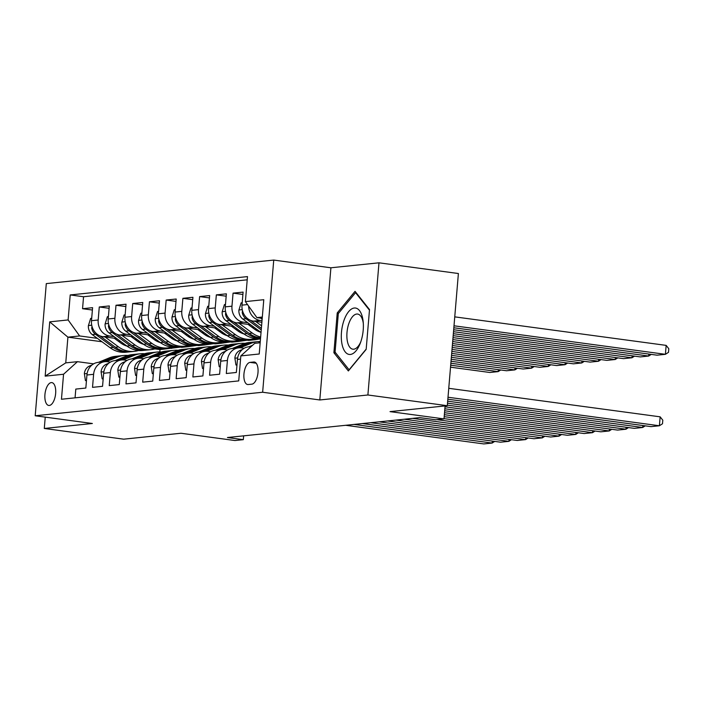 <?xml version="1.0" encoding="UTF-8"?>
<svg xmlns="http://www.w3.org/2000/svg" width="704" height="704" viewBox="0 0 704 704"><rect width="100%" height="100%" fill="white"/><g stroke="black" fill="none" stroke-linecap="round" stroke-linejoin="round"><path stroke-width="1.06" d="M49.333 405.46A11.528 5.262 -82.3 0 0 55.581 394.108A11.528 5.262 -82.3 0 0 51.832 382.606A11.528 5.262 -82.3 0 0 51.251 382.598A11.528 5.262 -82.3 0 0 44.994 393.95A11.528 5.262 -82.3 0 0 48.752 405.451A11.528 5.262 -82.3 0 0 49.333 405.46M273.742 260.075L46.297 283.606L35.2 415.774L262.645 392.242L273.742 260.075L330.906 267.784L319.81 399.96L367.893 394.988L378.99 262.812L330.906 267.784M378.99 262.812L458.392 273.522L447.295 405.698L390.016 411.62L444.004 418.906L445.095 405.926M45.241 417.129L44.29 428.463L123.693 439.173L180.963 433.25L234.96 440.528L243.32 439.666L243.646 435.846M367.893 394.988L447.295 405.698M75.064 397.839L75.803 389.083L85.835 388.045L86.926 375.003L93.614 374.308A14.406 12.742 -95.9 0 1 104.843 361.698A14.406 12.742 -95.9 0 1 107.518 361.742L110.361 362.12M93.614 374.308L92.523 387.35L102.555 386.311L103.655 373.278L110.343 372.583A14.406 12.742 -95.9 0 1 121.563 359.964A14.406 12.742 -95.9 0 1 124.247 360.008L127.081 360.386M110.343 372.583L109.243 385.625L119.284 384.586L120.375 371.545L127.063 370.85A14.406 12.742 -95.9 0 1 138.283 358.23A14.406 12.742 -95.9 0 1 140.967 358.274L143.801 358.662M127.063 370.85L125.972 383.891L136.004 382.853L137.104 369.811L143.792 369.125A14.406 12.742 -95.9 0 1 155.012 356.506A14.406 12.742 -95.9 0 1 157.696 356.55L160.53 356.928M143.792 369.125L142.692 382.158L152.733 381.119L153.824 368.086L160.512 367.391A14.406 12.742 -95.9 0 1 171.732 354.772A14.406 12.742 -95.9 0 1 174.416 354.816L177.25 355.203M160.512 367.391L159.421 380.433L169.453 379.394L170.544 366.353L177.241 365.658A14.406 12.742 -95.9 0 1 188.461 353.047A14.406 12.742 -95.9 0 1 191.145 353.091L193.978 353.47M177.241 365.658L176.141 378.699L186.173 377.661L187.273 364.628L193.961 363.933A14.406 12.742 -95.9 0 1 205.181 351.314A14.406 12.742 -95.9 0 1 207.865 351.358L210.698 351.736M193.961 363.933L192.87 376.974L202.902 375.936L203.993 362.894L210.681 362.199A14.406 12.742 -95.9 0 1 221.91 349.589A14.406 12.742 -95.9 0 1 224.585 349.624L227.427 350.011M210.681 362.199L209.59 375.241L219.622 374.202L220.722 361.161L227.41 360.474A14.406 12.742 -95.9 0 1 238.63 347.855A14.406 12.742 -95.9 0 1 241.314 347.899L244.147 348.278M227.41 360.474L226.31 373.507L236.35 372.469L237.442 359.436A14.406 12.742 -95.9 0 1 248.662 346.817L251.161 346.562M261.888 322.274L253.502 321.138A14.406 12.742 -95.9 0 1 242 305.14L243.1 292.098L233.059 293.137L242.898 294.466M250.527 324.72L236.782 322.872A14.406 12.742 84.1 0 1 225.28 306.865L226.371 293.832L216.339 294.87L226.178 296.19M233.798 326.454L220.062 324.597A14.406 12.742 84.1 0 1 208.551 308.598L209.651 295.557L199.61 296.595L209.449 297.924M217.078 328.187L203.333 326.33A14.406 12.742 84.1 0 1 191.831 310.323L192.922 297.29L182.89 298.329L192.729 299.658M200.35 329.912L186.613 328.055A14.406 12.742 84.1 0 1 175.102 312.057L176.202 299.015L166.17 300.054L176 301.382M183.63 331.646L169.884 329.789A14.406 12.742 84.1 0 1 158.382 313.79L159.474 300.749L149.442 301.787L159.28 303.116M166.901 333.37L153.164 331.522A14.406 12.742 84.1 0 1 141.662 315.515L142.754 302.482L132.722 303.521L142.551 304.841M150.181 335.104L136.444 333.247A14.406 12.742 84.1 0 1 124.934 317.249L126.034 304.207L115.993 305.246L125.831 306.574M133.461 336.838L119.715 334.981A14.406 12.742 84.1 0 1 108.214 318.974L109.305 305.941L99.273 306.979L109.111 308.299M444.004 418.906L435.644 419.769L419.76 417.63L227.445 437.527L243.32 439.666M253.739 362.006L250.061 362.384A11.167 5.095 -82.3 0 0 244.006 373.384A11.167 5.095 -82.3 0 0 247.641 384.525A11.167 5.095 -82.3 0 0 248.204 384.534L251.882 384.155A11.167 5.095 -82.3 0 0 257.937 373.146A11.167 5.095 -82.3 0 0 254.302 362.014A11.167 5.095 -82.3 0 0 253.739 362.006L254.848 362.155M102.001 341.757L67.91 337.163L65.754 362.877L77.458 361.671L63.554 374.246L61.459 399.247L238.726 380.908L240.83 355.907L254.734 343.332L260.163 342.769M63.554 374.246L45.162 376.147L49.72 321.851L68.112 319.942L70.215 294.941L247.482 276.602L245.388 301.611L263.78 299.702L259.222 353.998L240.83 355.907M196.997 345.409L188.443 346.641L184.756 346.148M137.438 339.759L134.948 339.425M114.074 336.609L109.683 336.019A14.406 12.742 -95.9 0 1 98.182 320.012L99.273 306.979M188.443 346.641L181.755 347.336L178.077 346.843M140.096 341.713L137.614 341.378M116.732 338.562L102.995 336.706L109.683 336.019M213.717 343.675L205.172 344.916L201.485 344.414M154.167 338.034L151.677 337.7M130.803 334.884L126.403 334.286A14.406 12.742 -95.9 0 1 114.902 318.287L115.993 305.246M205.172 344.916L198.484 345.602L194.797 345.11M156.825 339.988L154.334 339.654M230.446 341.942L221.892 343.182L218.205 342.69M170.887 336.301L168.397 335.966M147.523 333.15L143.132 332.561A14.406 12.742 -95.9 0 1 131.622 316.554L132.722 303.521M221.892 343.182L215.204 343.878L211.526 343.376M173.545 338.254L171.054 337.92M247.166 340.217L238.621 341.458L234.925 340.956M187.616 334.576L185.126 334.233M164.252 331.417L159.852 330.827A14.406 12.742 -95.9 0 1 148.35 314.829L149.442 301.787M238.621 341.458L231.933 342.144L228.246 341.651M190.265 336.53L187.783 336.186M260.498 338.835L255.341 339.724L251.654 339.222M204.336 332.842L201.846 332.508M180.972 329.692L176.581 329.094A14.406 12.742 -95.9 0 1 165.07 313.095L166.17 300.054M255.341 339.724L248.653 340.419L244.966 339.918M206.994 334.796L204.503 334.462M221.056 331.109L218.574 330.774M197.692 327.958L193.301 327.369A14.406 12.742 -95.9 0 1 181.799 311.362L182.89 298.329M223.714 333.062L221.232 332.728M237.785 329.384L235.294 329.05M214.421 326.234L210.021 325.635A14.406 12.742 -95.9 0 1 198.519 309.637L199.61 296.595M240.442 331.338L237.952 331.003M254.505 327.65L252.014 327.316M231.141 324.5L226.75 323.91A14.406 12.742 -95.9 0 1 215.239 307.903L216.339 294.87M257.162 329.604L254.672 329.27M247.87 322.766L243.47 322.177A14.406 12.742 -95.9 0 1 231.968 306.178L233.059 293.137M262.02 320.69L260.198 320.443A14.406 12.742 -95.9 0 1 248.635 306.134M247.218 279.814L83.556 296.736L82.553 308.704L92.382 310.033M102.995 336.706A14.406 12.742 84.1 0 1 91.485 320.707L92.585 307.666L82.553 308.704M77.458 361.671L93.632 363.854M262.328 317.046L256.89 317.61L245.388 301.611M262.214 318.331L256.89 317.61M319.81 399.96L262.645 392.242M44.29 428.463L92.365 423.491L35.2 415.774M180.268 347.134L160.019 349.589L154.862 348.894M125.365 344.907L123.358 344.643M160.019 349.589L159.817 351.921M171.723 348.374L168.036 347.873M120.718 341.493L118.228 341.158M97.354 338.342L79.622 335.949L67.91 337.163L49.72 321.851M238.63 347.855L231.942 348.55A14.406 12.742 84.1 0 0 220.722 361.161M221.91 349.589L215.213 350.275A14.406 12.742 84.1 0 0 203.993 362.894M205.181 351.314L198.493 352.009A14.406 12.742 84.1 0 0 187.273 364.628M252.938 339.038L255.376 339.363M188.461 353.047L181.773 353.734A14.406 12.742 84.1 0 0 170.544 366.353M236.21 340.771L238.647 341.097M171.732 354.772L165.044 355.467A14.406 12.742 84.1 0 0 153.824 368.086M219.49 342.496L221.927 342.83M155.012 356.506L148.324 357.201A14.406 12.742 84.1 0 0 137.104 369.811M202.77 344.23L205.198 344.555M138.283 358.23L131.595 358.926A14.406 12.742 84.1 0 0 120.375 371.545M186.041 345.954L188.478 346.289M121.563 359.964L114.875 360.659A14.406 12.742 84.1 0 0 103.655 373.278M169.321 347.688L171.75 348.014M83.556 296.736L70.215 294.941M68.112 319.942L79.622 335.949M104.843 361.698L98.146 362.384A14.406 12.742 84.1 0 0 86.926 375.003M45.162 376.147L65.754 362.877M355.045 291.342L337.234 312.919L333.89 352.722L348.357 370.955L366.168 349.378L369.512 309.575L355.045 291.342M335.738 352.968L333.89 352.722M338.694 313.113L337.234 312.919M447.999 397.241L659.402 425.762L660.15 416.83L448.756 388.309M447.841 399.212L651.042 426.624L659.402 425.762L662.499 423.764L662.798 420.191L660.15 416.83M454.001 325.794L665.403 354.314L657.034 355.177L453.834 327.765M260.603 318.111L262.143 319.238M666.151 345.382L668.8 348.753L668.501 352.326L665.403 354.314L666.151 345.382L454.749 316.862M350.381 354.455A23.417 10.683 -82.3 0 0 360.307 343.147A23.417 10.683 -82.3 0 0 363.185 321.86A23.417 10.683 -82.3 0 0 354.288 308.018A23.417 10.683 -82.3 0 0 341.466 332.358A23.417 10.683 -82.3 0 0 350.381 354.455M363.299 323.312A17.723 8.087 -82.3 0 0 357.597 314.054A17.723 8.087 -82.3 0 0 356.708 314.046A17.723 8.087 -82.3 0 0 347.09 331.505A17.723 8.087 -82.3 0 0 352.862 349.193A17.723 8.087 -82.3 0 0 353.751 349.202A17.723 8.087 -82.3 0 0 360.8 341.783M366.194 349.096L349.096 369.802L335.078 352.132L338.316 313.57L355.573 292.67L369.459 310.165M356.154 292.75L355.573 292.67M447.674 401.183L642.682 427.486L642.84 425.515M236.984 364.892L235.937 364.998L234.863 358.028A9.548 8.439 -95.9 0 1 240.196 350.372L242.466 349.439M248.917 346.79L252.56 345.294M258.218 342.971L259.838 342.302A27.553 24.367 -95.9 0 1 260.216 342.153M447.506 403.154L634.313 428.358L642.682 427.486L645.242 425.841M235.937 364.998L236.966 365.138M447.339 405.126L625.953 429.22L626.12 427.249M240.196 347.802L251.478 343.165A27.553 24.367 -95.9 0 1 257.497 341.651A27.553 24.367 -95.9 0 1 260.269 341.537M220.264 366.617L219.217 366.731L218.143 359.762A9.548 8.439 -95.9 0 1 223.476 352.106L225.738 351.173M232.197 348.524L243.109 344.036A27.553 24.367 -95.9 0 1 249.137 342.514L252.314 342.188A27.553 24.367 84.1 0 0 246.286 343.702L235.374 348.19M445.025 406.806L617.593 430.082L625.953 429.22L628.514 427.574M237.38 347.987L248.301 343.499A27.553 24.367 -95.9 0 1 254.32 341.977L257.497 341.651M253.326 342.1A27.553 24.367 84.1 0 0 252.314 342.188M219.217 366.731L220.238 366.863M444.858 408.778L609.233 430.954L609.4 428.982M223.476 349.536L234.749 344.898A27.553 24.367 -95.9 0 1 240.777 343.376A27.553 24.367 -95.9 0 1 245.001 343.358M203.535 368.35L202.488 368.456L201.423 361.486A9.548 8.439 -95.9 0 1 206.747 353.83L209.018 352.906M215.468 350.249L226.389 345.761A27.553 24.367 -95.9 0 1 232.417 344.238L235.594 343.913A27.553 24.367 84.1 0 0 229.566 345.435L218.645 349.923M444.69 410.749L600.864 431.816L609.233 430.954L611.794 429.299M220.651 349.712L231.572 345.224A27.553 24.367 -95.9 0 1 237.6 343.71L240.777 343.376M236.597 343.834A27.553 24.367 84.1 0 0 235.594 343.913M202.488 368.456L203.518 368.597M444.523 412.711L592.504 432.678L592.671 430.707M206.747 351.261L218.029 346.632A27.553 24.367 -95.9 0 1 224.057 345.11A27.553 24.367 -95.9 0 1 228.281 345.083M186.815 370.084L185.768 370.19L184.694 363.22A9.548 8.439 -95.9 0 1 190.027 355.564L192.289 354.631M198.748 351.982L209.669 347.494A27.553 24.367 -95.9 0 1 215.688 345.972L218.865 345.646A27.553 24.367 84.1 0 0 212.846 347.169L201.925 351.648M444.356 414.682L584.144 433.541L592.504 432.678L595.074 431.033M203.931 351.446L214.852 346.958A27.553 24.367 -95.9 0 1 220.88 345.435L224.057 345.11M219.877 345.567A27.553 24.367 84.1 0 0 218.865 345.646M185.768 370.19L186.789 370.33M242.202 302.738L241.155 302.843L238.885 310.156A9.548 8.439 84.1 0 0 242.827 319.062L260.682 332.191A27.553 24.367 84.1 0 0 261.034 332.446M453.666 329.736L648.674 356.048L640.314 356.91L453.508 331.707M255.561 321.42L261.589 325.846M651.244 354.402L648.674 356.048L648.842 354.077M242.493 310.684L242.229 312.567A9.548 8.439 84.1 0 0 246.004 318.736L261.246 329.938M261.378 328.354L250.351 320.25M225.482 304.462L224.435 304.577L222.165 311.89A9.548 8.439 84.1 0 0 226.107 320.795L243.962 333.925A27.553 24.367 84.1 0 0 259.758 338.386L260.542 338.307M453.341 333.678L631.954 357.773L623.594 358.644L453.174 335.65M238.841 323.145L252.322 333.062A27.553 24.367 84.1 0 0 260.647 336.996M634.515 356.127L631.954 357.773L632.122 355.802M248.037 324.386L254.522 329.164A22.871 20.231 84.1 0 0 260.762 332.244M225.773 312.409L225.509 314.292A9.548 8.439 84.1 0 0 229.284 320.47L247.139 333.599A27.553 24.367 84.1 0 0 260.55 338.175M260.577 337.858A27.553 24.367 -95.9 0 1 249.146 333.388L233.631 321.983M208.754 306.196L207.706 306.302L205.436 313.623A9.548 8.439 84.1 0 0 209.378 322.529L227.234 335.658A27.553 24.367 84.1 0 0 243.038 340.12L246.215 339.794A27.553 24.367 84.1 0 0 247.21 339.662M453.006 337.621L615.226 359.506L606.866 360.369L452.839 339.592M222.121 324.878L235.602 334.787A27.553 24.367 84.1 0 0 251.398 339.258A27.553 24.367 84.1 0 0 255.534 338.413M617.795 357.861L615.226 359.506L615.393 357.535M231.308 326.119L237.802 330.889A22.871 20.231 84.1 0 0 244.033 333.978M259.063 331.672A22.871 20.231 84.1 0 0 259.538 331.355M209.044 314.142L208.78 316.026A9.548 8.439 84.1 0 0 212.555 322.194L230.41 335.324A27.553 24.367 84.1 0 0 246.215 339.794M251.398 339.258L248.222 339.583A27.553 24.367 -95.9 0 1 232.426 335.122L216.902 323.708M257.074 329.595A22.871 20.231 -95.9 0 1 256.309 330.334M257.382 330.915A22.871 20.231 84.1 0 0 258.113 330.299M192.034 307.921L190.986 308.035L188.716 315.348A9.548 8.439 84.1 0 0 192.658 324.254L210.514 337.383A27.553 24.367 84.1 0 0 226.31 341.845L229.486 341.519A27.553 24.367 84.1 0 0 230.49 341.396M452.681 341.563L598.506 361.24L590.146 362.102L452.514 343.534M205.392 326.603L218.874 336.521A27.553 24.367 84.1 0 0 234.67 340.982A27.553 24.367 84.1 0 0 238.814 340.138M601.066 359.586L598.506 361.24L598.673 359.269M214.588 327.844L221.082 332.622A22.871 20.231 84.1 0 0 227.313 335.711M242.343 333.406A22.871 20.231 84.1 0 0 242.818 333.08M192.324 315.867L192.06 317.75A9.548 8.439 84.1 0 0 195.835 323.928L213.69 337.058A27.553 24.367 84.1 0 0 229.486 341.519M234.67 340.982L231.493 341.317A27.553 24.367 -95.9 0 1 215.697 336.846L200.182 325.442M240.354 331.32A22.871 20.231 -95.9 0 1 239.58 332.059M240.654 332.649A22.871 20.231 84.1 0 0 241.393 332.033M444.198 416.654L575.784 434.412L575.951 432.441M190.027 352.994L201.3 348.357A27.553 24.367 -95.9 0 1 207.328 346.834A27.553 24.367 -95.9 0 1 211.552 346.817M170.086 371.809L169.039 371.923L167.974 364.945A9.548 8.439 -95.9 0 1 173.298 357.298L175.569 356.365M182.019 353.707L192.94 349.219A27.553 24.367 -95.9 0 1 198.968 347.706L202.145 347.371A27.553 24.367 84.1 0 0 196.117 348.894L185.196 353.382M444.03 418.625L567.424 435.274L575.784 434.412L578.345 432.766M187.202 353.17L198.123 348.691A27.553 24.367 -95.9 0 1 204.151 347.169L207.328 346.834M203.148 347.292A27.553 24.367 84.1 0 0 202.145 347.371M169.039 371.923L170.069 372.055M175.305 309.654L174.266 309.76L171.996 317.082A9.548 8.439 84.1 0 0 175.93 325.987L193.794 339.117A27.553 24.367 84.1 0 0 209.59 343.578L212.766 343.253A27.553 24.367 84.1 0 0 213.77 343.121M452.346 345.506L581.786 362.965L573.417 363.827L452.179 347.477M188.672 328.337L202.154 338.246A27.553 24.367 84.1 0 0 217.95 342.716A27.553 24.367 84.1 0 0 222.086 341.871M584.346 361.319L581.786 362.965L581.944 360.994M197.859 329.578L204.354 334.347A22.871 20.231 84.1 0 0 210.584 337.436M225.614 335.13A22.871 20.231 84.1 0 0 226.09 334.814M175.595 317.601L175.34 319.484A9.548 8.439 84.1 0 0 179.106 325.653L196.97 338.782A27.553 24.367 84.1 0 0 212.766 343.253M217.95 342.716L214.773 343.042A27.553 24.367 -95.9 0 1 198.977 338.58L183.462 327.175M223.634 333.054A22.871 20.231 -95.9 0 1 222.86 333.793M223.934 334.382A22.871 20.231 84.1 0 0 224.664 333.766M436.823 419.646L559.055 436.137L559.222 434.166M173.307 354.719L184.58 350.09A27.553 24.367 -95.9 0 1 190.608 348.568A27.553 24.367 -95.9 0 1 194.832 348.55M153.366 373.542L152.319 373.648L151.246 366.678A9.548 8.439 -95.9 0 1 156.578 359.022L158.849 358.09M165.299 355.441L176.22 350.953A27.553 24.367 -95.9 0 1 182.248 349.43L185.425 349.105A27.553 24.367 84.1 0 0 179.397 350.627L168.476 355.115M412.579 418.37L550.695 437.008L559.055 436.137L561.625 434.491M170.482 354.904L181.403 350.416A27.553 24.367 -95.9 0 1 187.431 348.894L190.608 348.568M186.428 349.026A27.553 24.367 84.1 0 0 185.425 349.105M152.319 373.648L153.349 373.789M158.585 311.388L157.538 311.494L155.267 318.806A9.548 8.439 84.1 0 0 159.21 327.712L177.065 340.842A27.553 24.367 84.1 0 0 192.861 345.312L196.038 344.978A27.553 24.367 84.1 0 0 197.041 344.854M452.012 349.448L565.057 364.698L556.697 365.561L451.854 351.419M171.943 330.07L185.425 339.979A27.553 24.367 84.1 0 0 201.23 344.441A27.553 24.367 84.1 0 0 205.366 343.605M567.618 363.053L565.057 364.698L565.224 362.727M181.139 331.311L187.634 336.081A22.871 20.231 84.1 0 0 193.864 339.17M208.894 336.864A22.871 20.231 84.1 0 0 209.37 336.538M158.875 319.334L158.611 321.218A9.548 8.439 84.1 0 0 162.386 327.386L180.242 340.516A27.553 24.367 84.1 0 0 196.038 344.978M201.23 344.441L198.053 344.775A27.553 24.367 -95.9 0 1 182.248 340.305L166.734 328.9M206.906 334.787A22.871 20.231 -95.9 0 1 206.131 335.526M207.214 336.107A22.871 20.231 84.1 0 0 207.944 335.491M404.219 419.241L542.335 437.87L542.502 435.899M156.578 356.453L167.851 351.815A27.553 24.367 -95.9 0 1 173.879 350.302A27.553 24.367 -95.9 0 1 178.103 350.275M136.638 375.267L135.599 375.382L134.526 368.412A9.548 8.439 -95.9 0 1 139.858 360.756L142.12 359.823M148.579 357.174L159.491 352.686A27.553 24.367 -95.9 0 1 165.519 351.164L168.696 350.838A27.553 24.367 84.1 0 0 162.668 352.352L151.756 356.84M395.859 420.103L533.975 438.733L542.335 437.87L544.896 436.225M153.762 356.638L164.674 352.15A27.553 24.367 -95.9 0 1 170.702 350.627L173.879 350.302M169.708 350.75A27.553 24.367 84.1 0 0 168.696 350.838M135.599 375.382L136.62 375.514M141.865 313.113L140.818 313.227L138.547 320.54A9.548 8.439 84.1 0 0 142.481 329.446L160.345 342.575A27.553 24.367 84.1 0 0 176.141 347.037L179.318 346.711A27.553 24.367 84.1 0 0 180.321 346.579M451.686 353.39L548.337 366.423L539.977 367.294L451.519 355.362M155.223 331.795L168.705 341.713A27.553 24.367 84.1 0 0 184.501 346.174A27.553 24.367 84.1 0 0 188.637 345.33M550.898 364.778L548.337 366.423L548.504 364.452M164.419 333.036L170.905 337.814A22.871 20.231 84.1 0 0 177.135 340.894M192.166 338.598A22.871 20.231 84.1 0 0 192.641 338.272M142.155 321.059L141.891 322.942A9.548 8.439 84.1 0 0 145.658 329.12L163.522 342.25A27.553 24.367 84.1 0 0 179.318 346.711M184.501 346.174L181.324 346.5A27.553 24.367 -95.9 0 1 165.528 342.038L150.014 330.634M190.186 336.512A22.871 20.231 -95.9 0 1 189.411 337.251M190.485 337.841A22.871 20.231 84.1 0 0 191.215 337.225M387.499 420.966L525.615 439.595L525.774 437.633M139.858 358.186L151.131 353.549A27.553 24.367 -95.9 0 1 157.159 352.026A27.553 24.367 -95.9 0 1 161.383 352.009M119.918 377.001L118.87 377.106L117.806 370.137A9.548 8.439 -95.9 0 1 123.13 362.481L125.4 361.557M131.85 358.899L142.771 354.411A27.553 24.367 -95.9 0 1 148.799 352.889L151.976 352.563A27.553 24.367 84.1 0 0 145.948 354.086L135.027 358.574M379.13 421.828L517.246 440.466L525.615 439.595L528.176 437.95M137.034 358.362L147.954 353.874A27.553 24.367 -95.9 0 1 153.982 352.361L157.159 352.026M152.979 352.484A27.553 24.367 84.1 0 0 151.976 352.563M118.87 377.106L119.9 377.247M125.136 314.846L124.089 314.952L121.818 322.274A9.548 8.439 84.1 0 0 125.761 331.179L143.616 344.3A27.553 24.367 84.1 0 0 159.421 348.77L162.598 348.445A27.553 24.367 84.1 0 0 163.592 348.313M451.352 357.333L531.608 368.157L523.248 369.019L451.185 359.295M138.494 333.529L151.985 343.438A27.553 24.367 84.1 0 0 167.781 347.908A27.553 24.367 84.1 0 0 171.917 347.063M534.178 366.511L531.608 368.157L531.775 366.186M147.69 334.77L154.185 339.539A22.871 20.231 84.1 0 0 160.415 342.628M175.446 340.322A22.871 20.231 84.1 0 0 175.921 340.006M125.426 322.793L125.162 324.676A9.548 8.439 84.1 0 0 128.938 330.845L146.793 343.974A27.553 24.367 84.1 0 0 162.598 348.445M167.781 347.908L164.604 348.234A27.553 24.367 -95.9 0 1 148.799 343.772L133.285 332.358M173.457 338.246A22.871 20.231 -95.9 0 1 172.691 338.985M173.765 339.566A22.871 20.231 84.1 0 0 174.495 338.95M370.77 422.699L508.886 441.329L509.054 439.358M123.13 359.911L134.411 355.282A27.553 24.367 -95.9 0 1 140.43 353.76A27.553 24.367 -95.9 0 1 144.654 353.734M103.198 378.734L102.15 378.84L101.077 371.87A9.548 8.439 -95.9 0 1 106.41 364.214L108.671 363.282M115.13 360.633L126.042 356.145A27.553 24.367 -95.9 0 1 132.07 354.622L135.247 354.297A27.553 24.367 84.1 0 0 129.228 355.81L118.307 360.298M362.41 423.562L500.526 442.191L508.886 441.329L511.447 439.683M120.314 360.096L131.234 355.608A27.553 24.367 -95.9 0 1 137.254 354.086L140.43 353.76M136.259 354.218A27.553 24.367 84.1 0 0 135.247 354.297M102.15 378.84L103.171 378.981M108.416 316.571L107.369 316.686L105.098 323.998A9.548 8.439 84.1 0 0 109.041 332.904L126.896 346.034A27.553 24.367 84.1 0 0 142.692 350.495L145.869 350.17A27.553 24.367 84.1 0 0 146.872 350.046M451.026 361.266L514.888 369.89L506.528 370.753L450.859 363.238M121.774 335.254L135.256 345.171A27.553 24.367 84.1 0 0 151.052 349.633A27.553 24.367 84.1 0 0 155.197 348.788M517.449 368.236L514.888 369.89L515.055 367.919M130.97 336.494L137.456 341.273A22.871 20.231 84.1 0 0 143.695 344.362M158.726 342.056A22.871 20.231 84.1 0 0 159.201 341.73M108.706 324.518L108.442 326.401A9.548 8.439 84.1 0 0 112.218 332.578L130.073 345.708A27.553 24.367 84.1 0 0 145.869 350.17M151.052 349.633L147.875 349.967A27.553 24.367 -95.9 0 1 132.079 345.497L116.565 334.092M156.737 339.97A22.871 20.231 -95.9 0 1 155.962 340.71M157.036 341.299A22.871 20.231 84.1 0 0 157.766 340.683M354.05 424.424L492.166 443.062L492.334 441.091M106.41 361.645L117.682 357.007A27.553 24.367 -95.9 0 1 123.71 355.485A27.553 24.367 -95.9 0 1 127.934 355.467M86.469 380.459L85.422 380.565L84.357 373.595A9.548 8.439 -95.9 0 1 89.681 365.948L91.951 365.015M98.402 362.358L109.322 357.87A27.553 24.367 -95.9 0 1 115.35 356.356L118.527 356.022A27.553 24.367 84.1 0 0 112.499 357.544L101.578 362.032M345.69 425.295L483.806 443.925L492.166 443.062L494.727 441.408M103.585 361.821L114.506 357.333A27.553 24.367 -95.9 0 1 120.534 355.819L123.71 355.485M119.53 355.942A27.553 24.367 84.1 0 0 118.527 356.022M85.422 380.565L86.451 380.706M91.687 318.305L90.649 318.41L88.37 325.732A9.548 8.439 84.1 0 0 92.312 334.638L110.167 347.767A27.553 24.367 84.1 0 0 125.972 352.229L129.149 351.903A27.553 24.367 84.1 0 0 130.152 351.771M450.692 365.209L498.168 371.615L489.799 372.478L450.525 367.18M105.054 336.987L118.536 346.896A27.553 24.367 84.1 0 0 134.332 351.366A27.553 24.367 84.1 0 0 138.468 350.522M500.729 369.97L498.168 371.615L498.326 369.644M114.242 338.228L120.736 342.998A22.871 20.231 84.1 0 0 126.966 346.086M141.997 343.781A22.871 20.231 84.1 0 0 142.472 343.464M91.978 326.251L91.714 328.134A9.548 8.439 84.1 0 0 95.489 334.303L113.353 347.433A27.553 24.367 84.1 0 0 129.149 351.903M134.332 351.366L131.155 351.692A27.553 24.367 -95.9 0 1 115.359 347.23L99.845 335.826M140.017 341.704A22.871 20.231 -95.9 0 1 139.242 342.443M140.316 343.033A22.871 20.231 84.1 0 0 141.046 342.417M119.715 334.981L126.403 334.286M136.444 333.247L143.132 332.561M153.164 331.522L159.852 330.827M169.884 329.789L176.581 329.094M186.613 328.055L193.301 327.369M203.333 326.33L210.021 325.635M220.062 324.597L226.75 323.91M236.782 322.872L243.47 322.177M253.502 321.138L260.198 320.443M242 305.14L247.509 304.568M91.485 320.707L98.182 320.012M108.214 318.974L114.902 318.287M124.934 317.249L131.622 316.554M141.662 315.515L148.35 314.829M158.382 313.79L165.07 313.095M175.102 312.057L181.799 311.362M191.831 310.323L198.519 309.637M208.551 308.598L215.239 307.903M225.28 306.865L231.968 306.178M237.442 359.436L240.557 359.11M256.203 363.211L250.061 362.384M234.89 358.204L237.644 357.914M240.196 350.372L241.595 350.231M218.17 359.929L220.915 359.647M248.301 343.499L251.478 343.165M243.109 344.036L246.286 343.702M223.476 352.106L224.866 351.956M201.45 361.662L204.195 361.381M231.572 345.224L234.749 344.898M226.389 345.761L229.566 345.435M206.747 353.83L208.146 353.69M184.721 363.396L187.475 363.106M214.852 346.958L218.029 346.632M209.669 347.494L212.846 347.169M190.027 355.564L191.418 355.423M242.255 309.637L238.946 309.98M246.004 318.736L242.827 319.062M243.179 312.69L242.229 312.567M225.526 311.362L222.218 311.705M247.139 333.599L243.962 333.925M252.322 333.062L249.146 333.388M229.284 320.47L226.107 320.795M226.45 314.424L225.509 314.292M208.806 313.095L205.498 313.438M230.41 335.324L227.234 335.658M235.602 334.787L232.426 335.122M212.555 322.194L209.378 322.529M209.73 316.149L208.78 316.026M192.078 314.829L188.769 315.163M213.69 337.058L210.514 337.383M218.874 336.521L215.697 336.846M195.835 323.928L192.658 324.254M193.01 317.882L192.06 317.75M168.001 365.121L170.746 364.839M198.123 348.691L201.3 348.357M192.94 349.219L196.117 348.894M173.298 357.298L174.698 357.148M175.358 316.554L172.049 316.897M196.97 338.782L193.794 339.117M202.154 338.246L198.977 338.58M179.106 325.653L175.93 325.987M176.282 319.607L175.34 319.484M151.272 366.854L154.026 366.564M181.403 350.416L184.58 350.09M176.22 350.953L179.397 350.627M156.578 359.022L157.969 358.882M158.638 318.287L155.32 318.63M180.242 340.516L177.065 340.842M185.425 339.979L182.248 340.305M162.386 327.386L159.21 327.712M159.562 321.341L158.611 321.218M134.552 368.579L137.298 368.298M164.674 352.15L167.851 351.815M159.491 352.686L162.668 352.352M139.858 360.756L141.249 360.606M141.909 320.012L138.6 320.355M163.522 342.25L160.345 342.575M168.705 341.713L165.528 342.038M145.658 329.12L142.481 329.446M142.833 323.074L141.891 322.942M117.823 370.313L120.578 370.031M147.954 353.874L151.131 353.549M142.771 354.411L145.948 354.086M123.13 362.481L124.529 362.34M125.189 321.746L121.88 322.089M146.793 343.974L143.616 344.3M151.985 343.438L148.799 343.772M128.938 330.845L125.761 331.179M126.113 324.799L125.162 324.676M101.103 372.038L103.858 371.756M131.234 355.608L134.411 355.282M126.042 356.145L129.228 355.81M106.41 364.214L107.8 364.074M108.46 323.479L105.151 323.814M130.073 345.708L126.896 346.034M135.256 345.171L132.079 345.497M112.218 332.578L109.041 332.904M109.384 326.533L108.442 326.401M84.383 373.771L87.129 373.49M114.506 357.333L117.682 357.007M109.322 357.87L112.499 357.544M89.681 365.948L91.08 365.798M91.74 325.204L88.431 325.547M113.353 347.433L110.167 347.767M118.536 346.896L115.359 347.23M95.489 334.303L92.312 334.638M92.664 328.258L91.714 328.134"/></g></svg>
